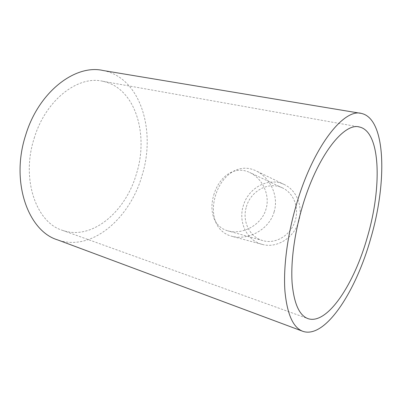 <?xml version="1.0" encoding="UTF-8"?>
<svg xmlns="http://www.w3.org/2000/svg" width="402" height="402" viewBox="0 0 402 402"><rect width="100%" height="100%" fill="white"/><g stroke="black" fill="none" stroke-linecap="round" stroke-linejoin="round"><path stroke-width="0.3" stroke-dasharray="2.01 1.51" d="M213.794 194.935C218.723 177.523 233.934 164.895 249.707 172.483C261.983 178.086 270.451 194.583 266.003 209.08C261.501 225.477 241.909 235.014 227.889 230.854C213.367 226.889 209.045 210.643 213.794 194.935M246.376 206.829C250.632 190.935 268.752 181.051 282.435 187.89C293.349 192.759 299.304 207.216 295.324 220.231C291.344 234.989 275.641 244.567 262.828 240.602C249.486 237.15 241.914 220.989 246.376 206.829M298.786 221.18C294.294 237.833 276.656 248.677 262.189 244.386C246.853 240.597 238.135 222.12 243.235 205.97C248.084 187.85 268.837 176.609 284.42 184.613C296.626 190.226 303.269 206.502 298.786 221.18M274.149 211.779C269.144 230.024 247.451 240.728 231.698 236.245C215.08 231.904 210.09 213.502 215.437 195.844C220.949 176.272 238.26 162.071 256.139 170.9C269.782 177.322 279.078 195.658 274.149 211.779M34.175 138.308C45.647 99.736 78.184 75.285 102.651 81.249C135.353 87.591 149.052 134.585 136.394 173.965C125.69 211.502 92.148 240.808 62.581 230.371C36.537 222.834 20.768 179.548 34.175 138.308M103.063 70.501C140.901 77.636 156.222 131.389 141.921 175.89C129.836 218.366 91.686 252.139 57.551 239.868M282.435 187.89L249.707 172.483M262.189 244.386L231.698 236.245M102.651 81.249L358.654 126.871M302.425 331.163L303.053 331.399M360.423 113.279L361.609 113.475M62.581 230.371L307.641 318.505M284.42 184.613L256.139 170.9M262.828 240.602L227.889 230.854"/><path stroke-width="0.6" d="M301.902 208.281C316.505 156.886 343.906 121.937 359.594 127.042C380.86 131.861 381.965 187.453 367.513 236.582C354.579 283.219 327.61 325.112 308.103 318.67C299.379 315.59 294.053 303.766 292.128 283.209C290.676 262.843 294.179 234.974 301.902 208.281M302.425 331.163L57.551 239.868C28.346 231.175 10.346 182.222 25.607 135.318C38.682 91.515 75.536 64.024 103.063 70.501L360.423 113.279M370.85 238.019C356.288 290.586 325.67 338.826 303.053 331.399C293.219 327.901 287.179 314.495 284.938 291.184C283.249 268.049 287.214 236.23 296.053 205.759C312.761 147.057 343.951 107.781 361.609 113.475C386.216 119.133 387.106 182.709 370.85 238.019M358.654 126.871L359.594 127.042M307.641 318.505L308.103 318.67"/></g></svg>
